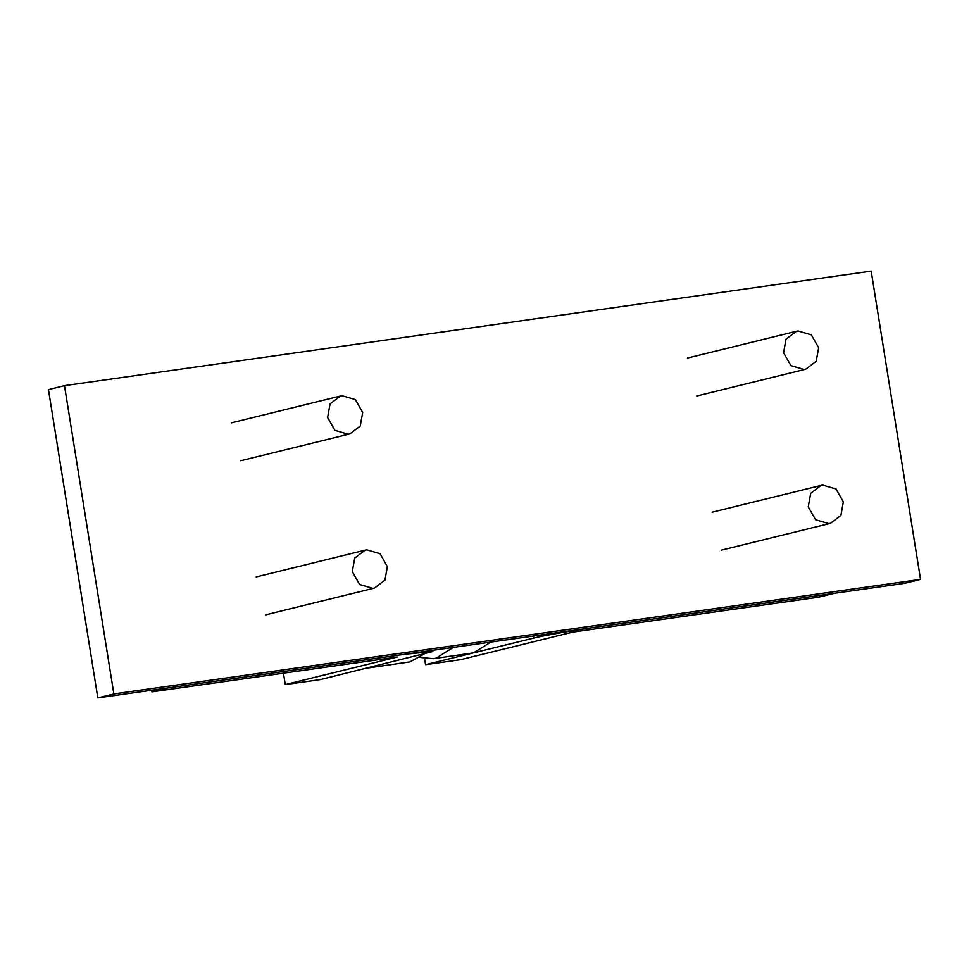 <?xml version="1.0" encoding="UTF-8"?>
<svg xmlns="http://www.w3.org/2000/svg" width="969" height="969" viewBox="0 0 969 969"><rect width="100%" height="100%" fill="white"/><g stroke="black" fill="none" stroke-linecap="round" stroke-linejoin="round"><path stroke-width="1.45" d="M64.475 385.662L871.179 271.126L920.55 579.389L904.525 583.338L97.821 697.874L48.45 389.611L64.475 385.662L113.857 693.925L97.821 697.874M920.55 579.389L113.857 693.925M151.685 690.219L151.951 691.854L397.46 656.994L285.274 684.586L320.351 679.596L432.889 651.507L404.727 654.293L167.976 687.917L151.951 691.854M283.445 673.176L285.274 684.586M425.573 664.661L533.749 638.062C541.707 635.906 576.834 629.765 597.631 626.907L834.37 593.294L818.345 597.231L572.836 632.091L460.638 659.683L425.573 664.661L424.592 658.557M365.701 668.307L368.426 667.774M367.069 668.113L409.923 661.888L424.034 654.099M419.843 657.394L433.397 658.69L436.123 658.169L453.25 647.401M433.397 658.69L473.647 652.84L490.786 642.084M843.333 501.881L836.017 488.982L822.705 485.106L821.131 485.408L810.702 493.33L808.255 506.86L815.571 519.747L828.883 523.635L830.457 523.333L840.886 515.411L843.333 501.881M362.685 412.479L355.369 399.591L342.057 395.703L340.482 396.018L330.054 403.928L327.607 417.469L334.923 430.357L348.234 434.245L349.809 433.93L360.238 426.021L362.685 412.479M387.37 566.611L380.054 553.723L366.754 549.835L365.168 550.15L354.739 558.059L352.292 571.601L359.62 584.489L372.92 588.377L374.494 588.062L384.935 580.152L387.37 566.611M818.648 347.75L811.319 334.85L798.02 330.974L796.445 331.277L786.004 339.186L783.57 352.728L790.886 365.616L804.197 369.504L805.772 369.201L816.201 361.28L818.648 347.75M533.749 638.062L533.422 636.027M432.695 650.32L432.889 651.507M821.131 485.408L712.142 512.201M830.457 523.333L721.469 550.126M340.482 396.018L231.506 422.811M349.809 433.93L240.821 460.735M365.168 550.15L256.191 576.943M374.494 588.062L265.518 614.867M796.445 331.277L687.457 358.07M805.772 369.201L696.784 395.994"/></g></svg>
